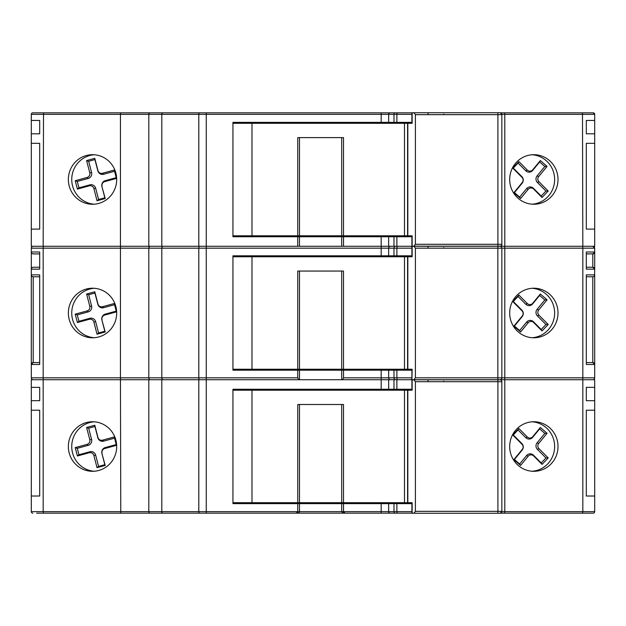 <?xml version="1.0" encoding="UTF-8"?>
<svg xmlns="http://www.w3.org/2000/svg" width="626" height="626" viewBox="0 0 626 626"><rect width="100%" height="100%" fill="white"/><g stroke="black" fill="none" stroke-linecap="round" stroke-linejoin="round"><path stroke-width="0.94" d="M94.01 112.829L394.474 112.829M410.985 112.829L398.019 112.829M98.83 513.171L198.309 513.171M413.903 513.25L415.398 511.34L501.849 511.34A1.909 1.909 0 0 1 499.947 513.25L411.931 513.25L411.9 502.686M411.9 390.209L411.931 379.802L499.947 379.802A1.909 1.909 0 0 1 501.849 381.704L415.398 381.704L413.903 379.802M413.903 246.198L415.398 244.296L501.849 244.296A1.909 1.909 0 0 1 499.947 246.198L411.931 246.198L411.9 235.791M411.9 123.314L411.931 112.75L499.947 112.75A1.909 1.909 0 0 1 501.849 114.66L415.398 114.66L413.903 112.75M204.459 513.171L411.9 513.171L344.425 513.171L343.517 511.645L343.517 503.64L299.486 503.64L299.486 511.645L381.179 511.645L381.179 503.64L411.9 503.64M341.686 502.686L341.686 404.506L299.486 404.506L299.486 502.686L343.502 502.686L343.502 404.506L297.773 404.506L297.773 502.686L232.942 502.686M343.517 236.745L299.486 236.745L299.486 246.276L343.517 246.276L343.517 236.745L411.9 236.745M341.686 235.791L341.686 137.61L299.486 137.61L299.486 235.791L343.502 235.791L343.502 137.61L297.773 137.61L297.773 235.791L232.942 235.791M412.135 513.25L412.135 502.686L407.589 502.686L407.589 390.209L232.942 390.209M412.135 246.198L412.135 235.791L407.589 235.791L407.589 123.314L232.942 123.314M102.038 319.761A3.811 3.717 90 0 1 104.675 315.097L116.593 311.842L114.417 303.461L102.5 306.717A3.811 3.717 90 0 1 97.953 304.009L94.784 291.794L86.607 294.024L89.776 306.239A3.811 3.717 90 0 1 87.139 310.903L75.222 314.158L77.397 322.539L89.315 319.283A3.811 3.717 90 0 1 93.861 321.991L97.03 334.206L105.207 331.976L101.921 320.027A4.836 4.711 90 0 1 105.262 314.111L116.217 311.122L114.55 304.713L103.603 307.702A4.836 4.711 90 0 1 97.836 304.275L94.917 293.038L88.673 294.744L91.584 305.973A4.836 4.711 90 0 1 88.243 311.889L77.288 314.878L78.954 321.287L89.901 318.298A4.836 4.711 90 0 1 95.668 321.725L98.587 332.962L104.832 331.256L101.921 320.027M538.939 315.183A3.811 3.717 -90 0 1 538.704 310.003L547.069 299.838L540.34 294.017L532.742 303.242A3.811 3.717 -90 0 1 527.303 303.508L518.884 295.057L512.725 301.513L521.998 310.817A3.811 3.717 -90 0 1 522.24 315.997L513.868 326.162L520.597 331.983L528.195 322.758A3.811 3.717 -90 0 1 533.634 322.492L542.053 330.943L548.212 324.487L538.939 315.183L537.405 315.919A4.836 4.711 -90 0 1 537.1 309.338L544.823 299.964L539.62 295.456L532.663 303.9A4.836 4.711 -90 0 1 525.762 304.236L518.054 296.505L513.289 301.497L521.849 310.081A4.836 4.711 -90 0 1 522.154 316.662L514.431 326.036L519.635 330.544L526.591 322.1A4.836 4.711 -90 0 1 533.485 321.764L541.193 329.495L545.958 324.503L537.405 315.919M341.686 369.238L341.686 271.058L299.486 271.058L299.486 369.238L404.498 369.238L404.498 256.762L232.942 256.762M343.517 370.193L343.517 377.814L381.179 377.814L381.179 370.193L299.486 370.193L299.486 379.724M276.684 370.193L276.199 370.193L276.199 369.238M276.199 256.762L276.199 255.807L276.684 255.807M116.694 313A24.782 24.171 -90 0 0 92.531 288.218A24.782 24.171 -90 0 0 68.359 313A24.782 24.171 -90 0 0 92.531 337.782A24.782 24.171 -90 0 0 116.694 313M94.221 288.281A24.782 24.171 -90 0 0 71.74 313A24.782 24.171 -90 0 0 94.221 337.719M558.016 313A24.782 24.171 90 0 0 533.845 288.218A24.782 24.171 90 0 0 509.681 313A24.782 24.171 90 0 0 533.845 337.782A24.782 24.171 90 0 0 558.016 313M532.155 337.719A24.782 24.171 90 0 0 554.636 313A24.782 24.171 90 0 0 532.155 288.281M411.9 369.238L411.931 379.724L412.135 369.238L407.589 369.238L407.589 256.762L404.498 256.762M411.9 256.762L411.931 246.276L343.517 246.276M558.016 179.474A24.782 24.171 90 0 0 533.845 154.692A24.782 24.171 90 0 0 509.681 179.474A24.782 24.171 90 0 0 533.845 204.256A24.782 24.171 90 0 0 558.016 179.474M532.155 204.201A24.782 24.171 90 0 0 554.636 179.474A24.782 24.171 90 0 0 532.155 154.755M538.939 181.736A3.811 3.717 -90 0 1 538.704 176.548L547.069 166.391L540.34 160.561L532.742 169.795A3.811 3.717 -90 0 1 527.303 170.061L518.884 161.61L512.725 168.065L521.998 177.369A3.811 3.717 -90 0 1 522.24 182.549L513.868 192.714L520.597 198.536L528.195 189.31A3.811 3.717 -90 0 1 533.634 189.044L542.053 197.487L548.212 191.04L538.939 181.736L537.405 182.463A4.836 4.711 -90 0 1 537.1 175.89L544.823 166.508L539.62 162.001L532.663 170.452A4.836 4.711 -90 0 1 525.762 170.788L518.054 163.057L513.289 168.05L521.849 176.634A4.836 4.711 -90 0 1 522.154 183.207L514.431 192.589L519.635 197.096L526.591 188.653A4.836 4.711 -90 0 1 533.485 188.316L541.193 196.048L545.958 191.055L537.405 182.463M558.016 446.526A24.782 24.171 90 0 0 533.845 421.744A24.782 24.171 90 0 0 509.681 446.526A24.782 24.171 90 0 0 533.845 471.308A24.782 24.171 90 0 0 558.016 446.526M532.155 471.245A24.782 24.171 90 0 0 554.636 446.526A24.782 24.171 90 0 0 532.155 421.799M538.939 448.631A3.811 3.717 -90 0 1 538.704 443.451L547.069 433.286L540.34 427.464L532.742 436.69A3.811 3.717 -90 0 1 527.303 436.956L518.884 428.513L512.725 434.96L521.998 444.264A3.811 3.717 -90 0 1 522.24 449.452L513.868 459.609L520.597 465.439L528.195 456.205A3.811 3.717 -90 0 1 533.634 455.939L542.053 464.39L548.212 457.935L538.939 448.631L537.405 449.366A4.836 4.711 -90 0 1 537.1 442.793L544.823 433.411L539.62 428.904L532.663 437.347A4.836 4.711 -90 0 1 525.762 437.684L518.054 429.952L513.289 434.945L521.849 443.537A4.836 4.711 -90 0 1 522.154 450.11L514.431 459.492L519.635 463.999L526.591 455.548A4.836 4.711 -90 0 1 533.485 455.212L541.193 462.943L545.958 457.95L537.405 449.366M116.694 179.474A24.782 24.171 -90 0 0 92.531 154.692A24.782 24.171 -90 0 0 68.359 179.474A24.782 24.171 -90 0 0 92.531 204.256A24.782 24.171 -90 0 0 116.694 179.474M94.221 154.755A24.782 24.171 -90 0 0 71.74 179.474A24.782 24.171 -90 0 0 94.221 204.201M102.038 186.313A3.811 3.717 90 0 1 104.675 181.65L116.593 178.394L114.417 170.014L102.5 173.261A3.811 3.717 90 0 1 97.953 170.562L94.784 158.339L86.607 160.569L89.776 172.792A3.811 3.717 90 0 1 87.139 177.455L75.222 180.703L77.397 189.091L89.315 185.836A3.811 3.717 90 0 1 93.861 188.543L97.03 200.758L105.207 198.528L101.921 186.571A4.836 4.711 90 0 1 105.262 180.656L116.217 177.674L114.55 171.266L103.603 174.255A4.836 4.711 90 0 1 97.836 170.82L94.917 159.591L88.673 161.297L91.584 172.526A4.836 4.711 90 0 1 88.243 178.441L77.288 181.43L78.954 187.839L89.901 184.85A4.836 4.711 90 0 1 95.668 188.277L98.587 199.506L104.832 197.808L101.921 186.571M116.694 446.526A24.782 24.171 -90 0 0 92.531 421.744A24.782 24.171 -90 0 0 68.359 446.526A24.782 24.171 -90 0 0 92.531 471.308A24.782 24.171 -90 0 0 116.694 446.526M94.221 421.799A24.782 24.171 -90 0 0 71.74 446.526A24.782 24.171 -90 0 0 94.221 471.245M102.038 453.208A3.811 3.717 90 0 1 104.675 448.545L116.593 445.297L114.417 436.909L102.5 440.164A3.811 3.717 90 0 1 97.953 437.457L94.784 425.242L86.607 427.472L89.776 439.687A3.811 3.717 90 0 1 87.139 444.35L75.222 447.606L77.397 455.986L89.315 452.739A3.811 3.717 90 0 1 93.861 455.438L97.03 467.661L105.207 465.431L101.921 453.474A4.836 4.711 90 0 1 105.262 447.559L116.217 444.57L114.55 438.161L103.603 441.15A4.836 4.711 90 0 1 97.836 437.723L94.917 426.494L88.673 428.192L91.584 439.429A4.836 4.711 90 0 1 88.243 445.344L77.288 448.326L78.954 454.734L89.901 451.745A4.836 4.711 90 0 1 95.668 455.18L98.587 466.409L104.832 464.703L101.921 453.474M78.954 454.734L77.397 455.986M77.288 448.326L75.222 447.606M88.673 428.192L86.607 427.472M94.917 426.494L94.784 425.242M114.55 438.161L114.417 436.909M116.217 444.57L116.593 445.297M104.832 464.703L105.207 465.431M98.587 466.409L97.03 467.661M78.954 187.839L77.397 189.091M77.288 181.43L75.222 180.703M88.673 161.297L86.607 160.569M94.917 159.591L94.784 158.339M114.55 171.266L114.417 170.014M116.217 177.674L116.593 178.394M104.832 197.808L105.207 198.528M98.587 199.506L97.03 200.758M519.635 463.999L520.597 465.439M514.431 459.492L513.868 459.609M513.289 434.945L512.725 434.96M518.054 429.952L518.884 428.513M539.62 428.904L540.34 427.464M544.823 433.411L547.069 433.286M545.958 457.95L548.212 457.935M541.193 462.943L542.053 464.39M519.635 197.096L520.597 198.536M514.431 192.589L513.868 192.714M513.289 168.05L512.725 168.065M518.054 163.057L518.884 161.61M539.62 162.001L540.34 160.561M544.823 166.508L547.069 166.391M545.958 191.055L548.212 191.04M541.193 196.048L542.053 197.487M411.9 389.255L232.942 389.255L232.942 503.64L297.757 503.64L297.757 511.645L296.88 513.171L36.613 513.171M411.931 379.724L31.3 379.724L31.3 511.645A1.526 1.526 0 0 0 32.826 513.171A1.526 1.526 0 0 1 31.3 511.645L43.171 511.645L43.171 379.724M411.9 122.36L232.942 122.36L232.942 236.745L297.757 236.745L297.757 246.276L31.3 246.276L31.3 114.355A1.526 1.526 0 0 1 32.826 112.829L120.779 112.829L120.442 114.355L31.3 114.355M500.479 513.171L593.174 513.171A1.526 1.526 0 0 0 594.7 511.645L594.7 496.019L586.312 496.019L586.312 410.226L594.7 410.226L594.7 400.695L586.312 400.695L586.312 387.353L594.7 387.353L594.7 379.724L413.903 379.724L415.398 377.814L415.398 248.186L413.903 246.276L411.931 246.276M238.357 112.829L265.62 112.829M586.312 229.116L586.312 143.331L586.312 229.116L594.7 229.116L594.7 246.276L504.799 246.276L504.799 114.355L504.462 112.829L500.479 112.829L593.174 112.829L531.99 112.829M411.9 112.829L397.549 112.829A1.526 0.665 90 0 0 396.884 114.355L120.442 114.355L120.442 246.276M198.802 246.276L198.802 114.355A1.526 0.743 90 0 1 199.545 112.829L117.046 112.829M393.981 122.36L393.981 114.355A1.526 1.252 90 0 1 395.233 112.829L397.549 112.829M506.669 112.829L593.174 112.829L594.7 114.355A1.526 1.526 0 0 0 593.174 112.829A1.526 1.526 0 0 1 594.7 114.355L501.825 114.355M188.942 112.829L185.719 112.829M145.866 112.829L130.404 112.829M493.632 246.198L467.278 246.198M343.517 503.64L381.179 503.64M411.9 255.807L232.942 255.807L232.942 370.193L297.757 370.193L297.757 377.814L298.735 379.724M33.045 276.77L39.688 276.778L33.209 276.778L33.209 362.564L39.688 362.564L33.209 362.564A1.909 1.909 0 0 0 31.3 364.473L31.3 248.186A1.909 1.909 0 0 1 33.209 246.276L33.045 246.284M232.942 369.238L299.486 369.238M407.589 369.238L404.498 369.238M427.996 248.186A1.909 0.477 -90 0 1 428.474 246.276L412.135 246.276L412.135 256.762L407.589 256.762M251.988 369.238L251.988 256.762M415.398 377.814L501.849 377.814L501.849 248.186L415.398 248.186M504.376 379.724A1.909 0.423 -90 0 0 504.799 377.814L501.849 377.814A1.909 1.909 0 0 1 499.947 379.724A1.909 1.909 0 0 0 501.849 377.814L501.849 248.186A1.909 1.909 0 0 0 499.947 246.276A1.909 1.909 0 0 1 501.849 248.186L594.7 248.186A1.909 1.909 0 0 0 592.791 246.276A1.909 1.909 0 0 1 594.7 248.186L592.791 246.276M465.713 246.276L443.771 246.276M413.903 379.724L412.135 379.724M499.947 379.724L497.913 379.724L497.85 377.814L497.85 248.186L497.913 246.276L501.786 246.276L501.786 244.782M413.903 246.276L497.913 246.276M297.773 369.238L297.773 271.058L343.502 271.058L343.502 369.238M381.179 370.193L411.9 370.193M31.3 251.996A1.909 1.909 0 0 0 33.209 253.898L39.688 253.898L33.209 253.898A1.909 1.909 0 0 1 31.3 251.996L39.688 251.996L39.688 269.149L31.3 269.149A1.909 1.909 0 0 1 33.209 267.247L39.688 267.247M43.593 379.724A1.909 0.423 90 0 1 43.171 377.814L120.442 377.814L120.442 248.186L43.171 248.186L43.171 377.814L31.3 377.814A1.909 1.909 0 0 0 33.209 379.724A1.909 1.909 0 0 1 31.3 377.814L31.3 364.473L39.688 364.473L39.688 274.869L31.3 274.869L31.425 275.542A1.909 1.909 0 0 0 33.209 276.778A1.909 1.909 0 0 1 31.3 274.869A1.909 1.909 0 0 0 33.209 276.778M33.209 362.564L31.3 364.473L31.3 353.033M586.312 253.898L592.791 253.898A1.909 1.909 0 0 0 594.7 251.996L594.7 269.149L586.312 269.149L586.312 267.247L592.791 267.247L592.791 253.898L594.7 251.996L594.7 248.186M594.575 275.542L594.7 269.149A1.909 1.909 0 0 0 592.791 267.247L594.7 269.149M504.376 246.276A1.909 0.423 90 0 1 504.799 248.186L504.799 377.814L594.7 377.814A1.909 1.909 0 0 1 592.791 379.724A1.909 1.909 0 0 0 594.7 377.814L594.7 364.473A1.909 1.909 0 0 0 592.791 362.564L586.312 362.564L592.791 362.564L592.791 276.778A1.909 1.909 0 0 0 594.7 274.869L594.7 364.473L586.312 364.473L586.312 274.869L594.7 274.869A1.909 1.909 0 0 1 592.791 276.778L586.312 276.778M586.312 269.149L586.312 251.996L594.7 251.996A1.909 1.909 0 0 1 592.791 253.898M299.486 370.193L297.757 370.193M592.791 362.564L594.7 364.473M297.757 246.276L342.586 246.276M410.938 246.276L411.752 246.84M410.938 379.724L411.752 379.16M342.586 379.724L343.517 377.814M341.686 370.193L341.686 379.724M519.635 330.544L520.597 331.983M514.431 326.036L513.868 326.162M513.289 301.497L512.725 301.513M518.054 296.505L518.884 295.057M539.62 295.456L540.34 294.017M544.823 299.964L547.069 299.838M545.958 324.503L548.212 324.487M541.193 329.495L542.053 330.943M78.954 321.287L77.397 322.539M77.288 314.878L75.222 314.158M88.673 294.744L86.607 294.024M94.917 293.038L94.784 291.794M114.55 304.713L114.417 303.461M116.217 311.122L116.593 311.842M104.832 331.256L105.207 331.976M98.587 332.962L97.03 334.206M501.223 380.295L501.223 379.724M586.312 410.226L586.312 496.019M594.7 400.695L594.7 387.353M594.7 496.019L594.7 410.226M31.3 387.353L39.688 387.353L39.688 400.695L31.3 400.695M31.3 410.226L39.688 410.226L39.688 496.019L39.688 410.226M39.688 496.019L31.3 496.019M296.239 513.171L297.757 511.645L299.486 511.645L298.946 512.811L296.88 513.171M200.516 513.171L204.287 513.171M526.489 513.171L546.396 513.171M571.468 513.171L592.963 513.171M344.425 513.171L343.353 513.171L341.686 511.645L341.686 503.64M185.719 513.171L145.866 513.171M265.62 513.171L238.357 513.171M504.799 246.276L501.786 246.276M586.312 143.331L594.7 143.331L594.7 133.8L586.312 133.8L586.312 120.45L594.7 120.45L594.7 114.355M594.7 133.8L594.7 120.45M594.7 229.116L594.7 143.331M31.3 120.45L39.688 120.45L39.688 133.8L31.3 133.8M31.3 143.331L39.688 143.331L39.688 229.116L39.688 143.331M39.688 229.116L31.3 229.116M299.486 503.64L297.757 503.64M299.486 236.745L297.757 236.745M251.988 235.791L251.988 123.314M427.996 114.66A1.909 0.477 -90 0 1 428.474 112.75L412.135 112.75L412.135 123.314L407.589 123.314M415.398 244.296L415.398 114.66M407.589 235.791L343.502 235.791M297.773 235.791L299.486 235.791M251.988 502.686L251.988 390.209M427.996 381.704A1.909 0.477 -90 0 1 428.474 379.802L412.135 379.802L412.135 390.209L407.589 390.209M415.398 511.34L415.398 381.704M407.589 502.686L343.502 502.686M297.773 502.686L299.486 502.686M298.735 246.276L299.486 246.276M341.686 236.745L341.686 246.276M501.849 244.296L501.849 114.66L501.849 244.296A1.909 1.909 0 0 1 499.947 246.198M465.713 112.75L443.771 112.75M501.849 511.34L501.849 381.704L501.849 511.34A1.909 1.909 0 0 1 499.947 513.25M465.713 379.802L443.771 379.802M499.947 112.75A1.909 1.909 0 0 1 501.849 114.66M499.947 379.802A1.909 1.909 0 0 1 501.849 381.704M345.036 513.171L343.517 511.645M95.668 455.18L93.861 455.438M89.901 451.745L89.315 452.739M88.243 445.344L87.139 444.35M91.584 439.429L89.776 439.687M103.603 441.15L102.5 440.164M105.262 447.559L104.675 448.545M95.668 188.277L93.861 188.543M89.901 184.85L89.315 185.836M88.243 178.441L87.139 177.455M91.584 172.526L89.776 172.792M103.603 174.255L102.5 173.261M105.262 180.656L104.675 181.65M533.485 455.212L533.634 455.939M526.591 455.548L528.195 456.205M522.154 450.11L522.24 449.452M521.849 443.537L521.998 444.264M525.762 437.684L527.303 436.956M532.663 437.347L532.742 436.69M537.1 442.793L538.704 443.451M533.485 188.316L533.634 189.044M526.591 188.653L528.195 189.31M522.154 183.207L522.24 182.549M521.849 176.634L521.998 177.369M525.762 170.788L527.303 170.061M532.663 170.452L532.742 169.795M537.1 175.89L538.704 176.548M43.515 513.171L43.171 511.645L206.251 511.645L206.251 377.814L297.757 377.814M206.251 513.171L206.251 511.645L297.757 511.645M381.179 389.255L381.179 377.814L388.668 377.814L388.668 370.193M381.179 122.36L381.179 112.829M381.179 255.807L381.179 248.186L206.251 248.186L206.251 112.829M411.9 248.186L381.179 248.186L381.179 236.745M388.668 246.276L388.668 236.745M388.668 122.36L388.668 114.355A1.526 1.502 90 0 1 390.17 112.829M393.981 246.276L393.981 236.745M396.884 246.276L396.884 236.745M396.884 122.36L396.884 114.355L411.9 114.355M381.179 513.171L381.179 511.645L388.668 511.645L388.668 503.64M388.668 389.255L388.668 379.724M390.17 513.171A1.526 1.502 -90 0 1 388.668 511.645L393.981 511.645L393.981 503.64M393.981 389.255L393.981 379.724M395.233 513.171A1.526 1.252 -90 0 1 393.981 511.645L396.884 511.645L396.884 503.64M396.884 389.255L396.884 379.724M397.549 513.171A1.526 0.665 -90 0 1 396.884 511.645L411.9 511.645M120.865 379.724A1.909 0.423 90 0 1 120.442 377.814L206.251 377.814L206.251 248.186L120.442 248.186A1.909 0.423 -90 0 1 120.865 246.276M407.823 369.238L407.823 256.762M390.546 379.724A1.909 1.87 -90 0 1 388.668 377.814L396.884 377.814L396.884 370.193M397.721 379.724A1.909 0.837 -90 0 1 396.884 377.814L411.9 377.814M396.884 255.807L396.884 248.186A1.909 0.837 90 0 1 397.721 246.276M395.546 379.724A1.909 1.557 -90 0 1 393.981 377.814L393.981 370.193M393.981 255.807L393.981 248.186A1.909 1.557 90 0 1 395.546 246.276M388.668 255.807L388.668 248.186A1.909 1.87 90 0 1 390.546 246.276M199.733 379.724A1.909 0.931 90 0 1 198.802 377.814L198.802 248.186A1.909 0.931 -90 0 1 199.733 246.276M163.323 379.724A1.909 1.51 90 0 1 161.813 377.814L161.813 248.186A1.909 1.51 -90 0 1 163.323 246.276M150.522 379.724A1.909 1.714 90 0 1 148.808 377.814L148.808 248.186A1.909 1.714 -90 0 1 150.522 246.276M43.593 246.276A1.909 0.423 -90 0 0 43.171 248.186L31.3 248.186M582.407 379.724A1.909 0.423 -90 0 0 582.829 377.814L582.829 248.186A1.909 0.423 90 0 0 582.407 246.276M33.209 267.247A1.909 1.909 0 0 0 31.3 269.149M533.485 321.764L533.634 322.492M526.591 322.1L528.195 322.758M522.154 316.662L522.24 315.997M521.849 310.081L521.998 310.817M525.762 304.236L527.303 303.508M532.663 303.9L532.742 303.242M537.1 309.338L538.704 310.003M95.668 321.725L93.861 321.991M89.901 318.298L89.315 319.283M88.243 311.889L87.139 310.903M91.584 305.973L89.776 306.239M103.603 307.702L102.5 306.717M105.262 314.111L104.675 315.097M501.825 511.645L504.799 511.645L504.799 379.724M504.462 513.171L504.799 511.645L582.829 511.645L582.829 379.724M582.485 513.171L582.829 511.645L594.7 511.645A1.526 1.526 0 0 1 593.174 513.171M120.779 513.171L120.442 379.724M150.177 513.171A1.526 1.369 90 0 1 148.808 511.645L148.808 379.724M163.018 513.171A1.526 1.205 90 0 1 161.813 511.645L161.813 379.724M199.545 513.171A1.526 0.743 90 0 1 198.802 511.645L198.802 379.724M582.829 246.276L582.485 112.829M43.171 246.276L43.515 112.829M148.808 246.276L148.808 114.355A1.526 1.369 90 0 1 150.177 112.829M161.813 246.276L161.813 114.355A1.526 1.205 90 0 1 163.018 112.829M407.823 235.791L407.823 123.314M404.498 235.791L404.498 123.314M407.823 502.686L407.823 390.209M404.498 502.686L404.498 390.209M497.913 246.198L497.913 112.75M497.913 513.25L497.913 379.802M443.771 114.081A1.909 0.477 -90 0 0 443.748 114.66M443.771 381.132A1.909 0.477 -90 0 0 443.748 381.704M443.771 247.606A1.909 0.477 -90 0 0 443.748 248.186M501.786 511.645L500.26 513.171M501.786 114.355L500.26 112.829"/></g></svg>

